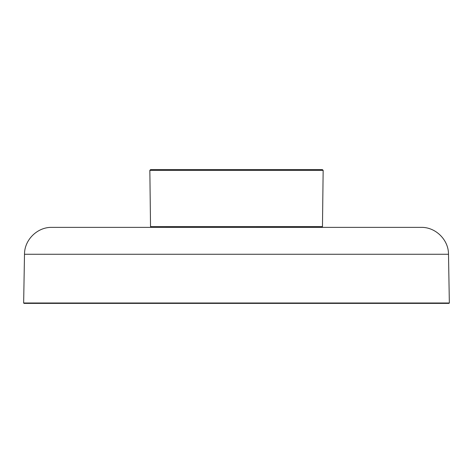 <?xml version="1.0" encoding="UTF-8"?>
<svg xmlns="http://www.w3.org/2000/svg" width="473" height="473" viewBox="0 0 473 473"><rect width="100%" height="100%" fill="white"/><g stroke="black" fill="none" stroke-linecap="round" stroke-linejoin="round"><path stroke-width="0.71" d="M151.112 227.365L321.888 227.342L322.468 226.614L323.154 170.363L149.846 170.363L150.609 169.594L322.391 169.594L150.609 169.594M448.499 254.255L24.501 254.255C24.389 239.805 37.414 227.005 51.864 227.365L421.136 227.365C435.586 227.005 448.611 239.805 448.499 254.255L449.35 302.998L23.65 302.998L24.022 303.382L448.978 303.382L449.35 302.998M448.978 303.382L24.022 303.382M151.112 227.342L150.532 226.614L322.468 226.614M150.532 226.614L149.846 170.363M323.154 170.363L322.391 169.594M24.501 254.255L23.65 302.998"/></g></svg>

